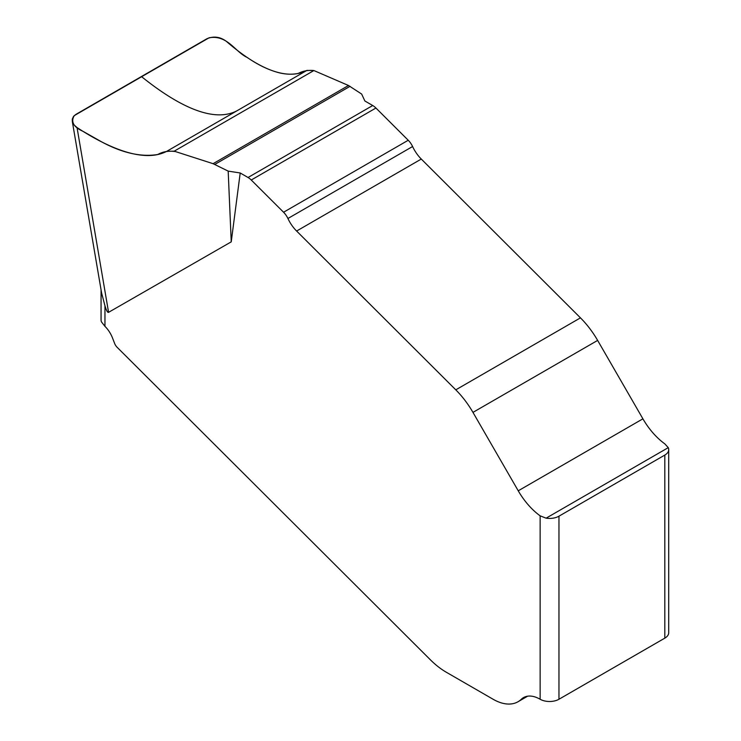 <?xml version="1.0" encoding="UTF-8"?>
<svg xmlns="http://www.w3.org/2000/svg" width="741" height="741" viewBox="0 0 741 741"><rect width="100%" height="100%" fill="white"/><g stroke="black" fill="none" stroke-linecap="round" stroke-linejoin="round"><path stroke-width="1.11" d="M141.429 76.555L206.887 38.764C213.704 35.92 220.188 36.781 226.348 41.348C253.32 64.791 284.275 82.223 306.922 70.395L313.878 70.543L348.511 85.502L361.654 94.051L364.878 100.998L372.714 105.518A13.31 7.679 -120 0 1 375.928 108.029L408.235 140.253A13.31 7.679 -120 0 1 412.589 146.523A26.593 15.348 60 0 0 421.286 159.056L580.462 317.861A66.533 38.412 -120 0 1 597.635 340.406L642.91 418.822A53.232 30.733 60 0 0 664.816 443.859L668.262 447.647A13.31 7.679 180 0 1 668.715 449.63A13.31 7.679 180 0 1 664.816 455.067L558.964 516.181A13.31 7.679 180 0 1 546.108 518.172L540.143 515.838A53.232 30.733 -120 0 1 518.237 490.801L472.962 412.385A66.533 38.412 60 0 0 455.789 389.84L296.613 231.035A26.593 15.348 -120 0 1 287.916 218.502A13.31 7.679 60 0 0 283.562 212.241L251.255 180.007A13.31 7.679 60 0 0 248.04 177.497L240.204 172.977L228.182 171.115L213.084 163.687L174.209 151.173L166.753 151.321C143.958 163.224 108.732 148.265 77.036 127.554L74.063 124.942L72.294 121.32L72.285 119.125L73.479 116.467L75.962 114.355L141.429 76.555C173.802 102.601 211.342 124.025 236.842 110.863L166.753 151.321M668.715 449.63L668.715 632.712A13.31 7.679 180 0 1 664.816 638.14L558.964 699.254A13.31 7.679 180 0 1 540.143 699.254L540.143 515.838M313.878 70.543C308.237 69.969 303.023 70.932 298.215 73.433C292.065 74.665 285.544 74.406 278.635 72.655C268.242 69.849 257.757 64.773 247.161 57.418C235.332 52.12 227.385 34.419 209.036 37.81L74.23 115.633C70.627 121.848 73.581 127.091 83.075 131.361L101.248 141.651C122.145 152.961 141.003 157.24 157.814 154.499C162.853 151.609 168.726 150.636 175.422 151.562L213.084 163.687L348.511 85.502L313.878 70.543L174.209 151.173M101.6 292.973L104.963 305.783L104.963 326.355A19.961 11.523 60 0 1 112.484 337.915L114.633 343.454A6.65 3.844 -120 0 0 117.097 347.26L430.299 659.722A66.533 38.412 -120 0 0 446.397 672.291L493.098 699.254A49.897 28.806 -120 0 0 518.052 701.727A49.897 28.806 -120 0 0 521.331 699.254A33.271 19.21 60 0 1 523.517 697.605A33.271 19.21 60 0 1 540.143 699.254M104.963 326.355L101.517 321.983A13.31 7.679 180 0 1 101.063 319.992L101.063 289.861M240.204 172.977L231.238 241.853L108.575 312.332C107.621 312.841 106.417 310.655 104.963 305.783M231.238 241.853L228.182 171.115M558.964 516.181L558.964 699.254M664.816 638.14L664.816 455.067M372.714 105.518L248.04 177.497M375.928 108.029L251.255 180.007M408.235 140.253L283.562 212.241M412.589 146.523L287.916 218.502M421.286 159.056L296.613 231.035M580.462 317.861L455.789 389.84M597.635 340.406L472.962 412.385M642.91 418.822L518.237 490.801M668.262 447.647L546.108 518.172M350.039 86.336L214.816 164.409M306.922 70.395L236.842 110.863M348.511 85.502L213.084 163.687M521.331 699.254L526.036 696.54M108.575 312.332L77.036 127.554M527.638 696.188L518.052 701.727M102.082 295.798L72.414 122.052"/></g></svg>
